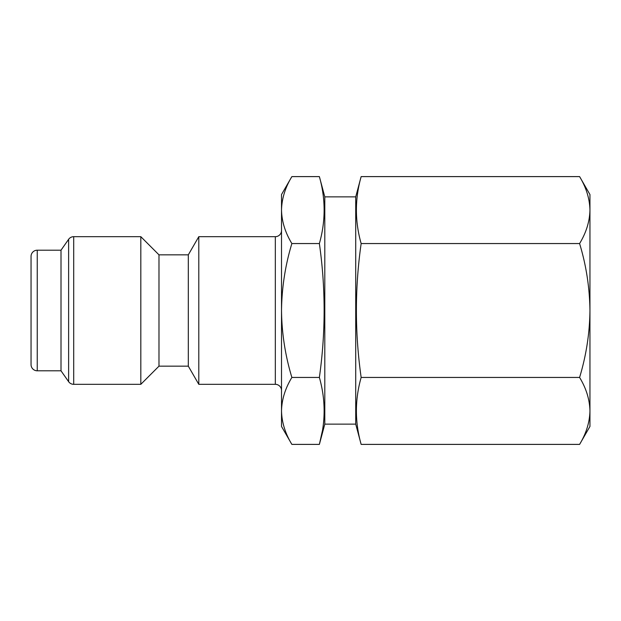 <?xml version="1.0" encoding="UTF-8"?>
<svg xmlns="http://www.w3.org/2000/svg" width="621" height="621" viewBox="0 0 621 621"><rect width="100%" height="100%" fill="white"/><g stroke="black" fill="none" stroke-linecap="round" stroke-linejoin="round"><path stroke-width="0.93" d="M31.05 364.612L31.05 256.388A6.187 6.187 0 0 1 37.237 250.201L37.237 370.799A6.187 6.187 0 0 1 31.05 364.612M68.628 381.69L68.628 239.31L61.005 250.201L61.005 370.799L68.628 381.69A6.187 6.187 0 0 0 73.697 384.321L140.82 384.321L140.82 236.679L73.697 236.679L73.697 384.321M68.628 239.31A6.187 6.187 0 0 1 73.697 236.679M281.515 230.492A6.187 6.187 0 0 1 275.328 236.679L198.798 236.679L198.798 384.321L188.31 366.157L188.31 254.843L158.984 254.843L140.82 236.679M281.515 390.508A6.187 6.187 0 0 0 275.328 384.321L198.798 384.321M324.799 424.135L324.799 196.865L319.373 176.605C325.699 198.922 325.699 221.239 319.373 243.556C325.707 288.035 325.707 332.67 319.373 377.444C325.699 399.761 325.699 422.078 319.373 444.395L324.799 424.135L355.724 424.135L355.724 196.865L324.799 196.865M355.724 424.135L361.15 444.395L579.595 444.395C586.224 433.466 589.678 422.303 589.95 410.916C589.671 399.505 586.216 388.35 579.595 377.444C586.24 355.491 589.694 333.174 589.95 310.5C589.647 287.546 586.193 265.237 579.595 243.556C586.224 232.627 589.678 221.464 589.95 210.084C589.671 198.666 586.216 187.511 579.595 176.605L361.15 176.605C354.824 198.922 354.824 221.239 361.15 243.556C354.816 288.035 354.816 332.67 361.15 377.444C354.824 399.761 354.824 422.078 361.15 444.395M355.724 196.865L361.15 176.605M188.31 366.157L158.984 366.157L158.984 254.843M158.984 366.157L140.82 384.321M188.31 254.843L198.798 236.679M31.05 262.574L31.05 358.426M61.005 250.201L37.237 250.201M61.005 370.799L37.237 370.799M281.515 194.544L291.87 176.605C285.233 187.534 281.779 198.697 281.515 210.084L281.515 194.544M579.595 176.605L589.95 194.544L589.95 426.456L579.595 444.395M291.87 444.395L281.515 426.456L281.515 410.916C281.787 422.334 285.241 433.489 291.87 444.395L319.373 444.395L322.353 431.005M291.87 377.444C285.233 388.373 281.779 399.536 281.515 410.916L281.515 310.5C281.771 333.174 285.225 355.491 291.87 377.444L319.373 377.444M291.87 243.556C285.272 265.237 281.818 287.546 281.515 310.5L281.515 210.084C281.787 221.495 285.241 232.65 291.87 243.556L319.373 243.556M291.87 176.605L319.373 176.605M361.15 377.444L579.595 377.444M361.15 243.556L579.595 243.556M275.328 384.321L275.328 236.679"/></g></svg>
